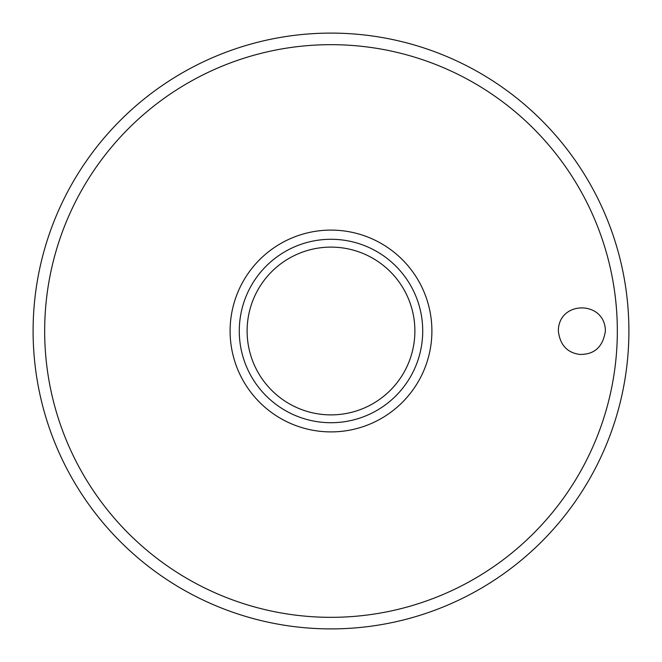 <?xml version="1.0" encoding="UTF-8"?>
<svg xmlns="http://www.w3.org/2000/svg" width="662" height="662" viewBox="0 0 662 662"><rect width="100%" height="100%" fill="white"/><g stroke="black" fill="none" stroke-linecap="round" stroke-linejoin="round"><path stroke-width="0.99" d="M33.1 331A297.9 297.9 0 0 0 331 628.9A297.9 297.9 0 0 0 628.9 331A297.9 297.9 0 0 0 331 33.1A297.9 297.9 0 0 0 33.1 331M558.347 331C558.372 300.217 605.225 300.2 605.382 331C602.983 346.913 594.41 354.716 579.655 354.418C567.111 352.68 560.011 344.869 558.347 331M431.897 331A100.897 100.897 0 0 0 331 230.103A100.897 100.897 0 0 0 230.103 331A100.897 100.897 0 0 0 331 431.897A100.897 100.897 0 0 0 431.897 331M331 422.72A91.72 91.72 0 0 0 422.72 331A91.72 91.72 0 0 0 331 239.28A91.72 91.72 0 0 0 239.28 331A91.72 91.72 0 0 0 331 422.72A91.72 91.72 0 0 1 239.28 331A91.72 91.72 0 0 1 331 239.28M617.332 331A286.332 286.332 0 0 0 331 44.668A286.332 286.332 0 0 0 44.668 331A286.332 286.332 0 0 0 331 617.332A286.332 286.332 0 0 0 617.332 331M414.884 331A83.884 83.884 0 0 0 331 247.116A83.884 83.884 0 0 0 247.116 331A83.884 83.884 0 0 0 331 414.884A83.884 83.884 0 0 0 414.884 331"/></g></svg>
